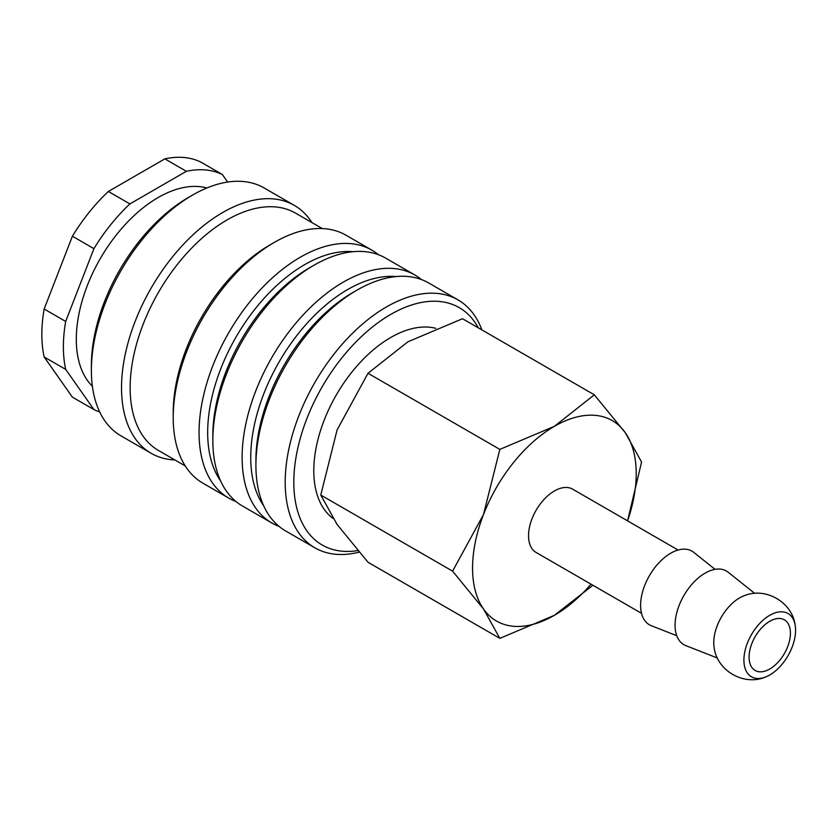<?xml version="1.0" encoding="UTF-8"?>
<svg xmlns="http://www.w3.org/2000/svg" width="837" height="837" viewBox="0 0 837 837"><rect width="100%" height="100%" fill="white"/><g stroke="black" fill="none" stroke-linecap="round" stroke-linejoin="round"><path stroke-width="1.26" d="M481.892 329.904A143.137 82.643 120 0 0 457.985 299.876A143.137 82.643 120 0 0 347.679 338.221A143.137 82.643 120 0 0 285.197 482.269A143.137 82.643 120 0 0 314.848 547.806A143.137 82.643 120 0 0 359.083 552.148M478.283 327.832A137.048 79.128 120 0 0 369.441 329.433A137.048 79.128 120 0 0 293.808 482.269A137.048 79.128 120 0 0 357.744 550.589M457.985 299.876L428.701 282.969A143.137 82.643 120 0 0 357.127 290.052L352.816 292.542A137.048 79.128 120 0 0 255.913 460.392L255.913 465.362A143.137 82.643 120 0 0 285.553 530.888L314.848 547.806M396.047 276.566A137.048 79.128 120 0 0 250.744 457.41A137.048 79.128 120 0 0 263.697 505.82M421.471 279.558A143.137 82.643 120 0 0 414.911 275.007A143.137 82.643 120 0 0 304.605 313.352A143.137 82.643 120 0 0 242.123 457.41A143.137 82.643 120 0 0 271.774 522.937A143.137 82.643 120 0 0 278.993 526.337M414.911 275.007L385.627 258.099A143.137 82.643 120 0 0 314.053 265.193L309.742 267.673A137.048 79.128 120 0 0 212.839 435.522L212.839 440.503A143.137 82.643 120 0 0 242.489 506.029L271.774 522.937M352.984 251.707A137.048 79.128 120 0 0 207.67 432.541A137.048 79.128 120 0 0 220.623 480.951M378.397 254.699A143.137 82.643 120 0 0 371.848 250.137A143.137 82.643 120 0 0 261.542 288.493A143.137 82.643 120 0 0 199.06 432.541A143.137 82.643 120 0 0 228.7 498.067A143.137 82.643 120 0 0 235.929 501.468M371.848 250.137L346.005 235.218A143.137 82.643 120 0 0 274.431 242.311L270.121 244.802A137.048 79.128 120 0 0 173.217 412.651L173.217 417.621A143.137 82.643 120 0 0 202.857 483.148L228.7 498.067M322.297 228.574L295.576 213.142A137.048 79.128 120 0 0 189.968 249.855A137.048 79.128 120 0 0 130.143 387.782A137.048 79.128 120 0 0 158.528 450.515L185.249 465.947M311.929 222.579A143.137 82.643 120 0 0 294.321 205.379A143.137 82.643 120 0 0 184.014 243.734A143.137 82.643 120 0 0 121.532 387.782A143.137 82.643 120 0 0 151.173 453.309A143.137 82.643 120 0 0 174.881 459.963M294.321 205.379L264.168 187.969A143.137 82.643 120 0 0 192.594 195.063L188.294 197.553A137.048 79.128 120 0 0 91.379 365.403L91.379 370.372A143.137 82.643 120 0 0 121.03 435.899L151.173 453.309M206.865 187.99A115.726 66.814 120 0 0 121.334 228.899A115.726 66.814 120 0 0 76.303 339.288A115.726 66.814 120 0 0 92.394 386.265M44.152 309.01L65.684 321.439L93.932 248.652L72.4 236.222L44.152 309.01A134.004 77.37 120 0 0 41.85 334.319A134.004 77.37 120 0 0 44.152 356.97L72.4 397.146L93.932 409.575L65.684 369.399L44.152 356.97M65.684 321.439A134.004 77.37 120 0 0 63.382 346.748A134.004 77.37 120 0 0 65.684 369.399M332.948 518.323A108.789 62.806 -60 0 1 313.802 470.739A108.789 62.806 -60 0 1 355.704 367.453A108.789 62.806 -60 0 1 435.774 328.313M592.92 585.262L554.387 615.31A115.726 66.814 120 0 1 483.514 608.98A115.726 66.814 120 0 1 472.56 568.061A115.726 66.814 120 0 1 483.514 514.483A115.726 66.814 120 0 1 554.387 426.326A115.726 66.814 120 0 1 625.26 432.656A115.726 66.814 120 0 1 636.225 473.575A115.726 66.814 120 0 1 627.572 520.865L641.571 462.045L625.26 432.656L594.322 394.823L554.387 426.326L499.835 449.385L483.514 514.483L452.587 571.148L483.514 608.98L499.835 638.369L554.387 615.31A115.726 66.814 120 0 0 591.016 584.163M499.835 638.369L368.008 562.265L337.081 524.433L320.77 495.044L337.081 429.936L368.008 373.271L407.954 341.778L462.505 318.719L594.322 394.823M795.15 625.03C792.179 602.169 765.593 586.821 744.313 595.682A36.546 21.103 120 0 0 739.594 597.9A36.546 21.103 120 0 0 713.752 642.659A36.546 21.103 120 0 0 714.181 647.859C717.163 670.719 743.737 686.068 765.028 677.217A36.546 21.103 120 0 0 769.747 674.988A36.546 21.103 120 0 0 795.15 625.03A36.546 21.103 120 0 0 769.747 615.31A36.546 21.103 120 0 0 743.905 660.069A36.546 21.103 120 0 0 765.028 677.217M754.712 593.402L728.169 572.226A42.53 24.555 120 0 0 694.846 581.16A42.53 24.555 120 0 0 675.061 625.208A42.53 24.555 120 0 0 685.796 645.609L717.414 658.008M715.039 569.348L693.706 552.326A42.53 24.555 120 0 0 660.393 561.271A42.53 24.555 120 0 0 640.608 605.318A42.53 24.555 120 0 0 651.343 625.72L676.735 635.681M641.529 613.333L536.119 552.472A36.546 21.103 -60 0 1 528.545 535.732A36.546 21.103 -60 0 1 544.5 498.957A36.546 21.103 -60 0 1 572.665 489.164L678.075 550.024M790.421 633.211A29.232 16.876 -60 0 1 777.657 662.632A29.232 16.876 -60 0 1 755.12 670.468A29.232 16.876 -60 0 1 749.073 657.087A29.232 16.876 -60 0 1 761.827 627.666A29.232 16.876 -60 0 1 784.363 619.83A29.232 16.876 -60 0 1 790.421 633.211M368.008 373.271L499.835 449.385M320.77 495.044L452.587 571.148M186.379 171.303L164.847 158.863L108.36 191.474L129.902 203.914L186.379 171.303A134.004 77.37 120 0 1 222.349 174.514L227.654 182.058M164.847 158.863A134.004 77.37 120 0 1 200.817 162.075L222.349 174.514M108.36 191.474A134.004 77.37 120 0 0 72.4 236.222M93.932 409.575A134.004 77.37 120 0 0 99.666 411.898M129.902 203.914A134.004 77.37 120 0 0 93.932 248.652M192.594 195.063A143.137 82.643 120 0 0 91.379 370.372M274.431 242.311A143.137 82.643 120 0 0 173.217 417.621M314.053 265.193A143.137 82.643 120 0 0 212.839 440.503M357.127 290.052A143.137 82.643 120 0 0 255.913 465.362"/></g></svg>
